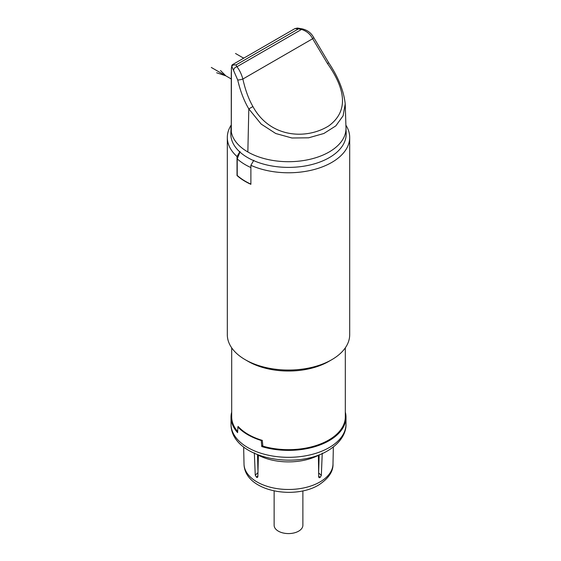 <?xml version="1.0" encoding="UTF-8"?>
<svg xmlns="http://www.w3.org/2000/svg" width="561" height="561" viewBox="0 0 561 561"><rect width="100%" height="100%" fill="white"/><g stroke="black" fill="none" stroke-linecap="round" stroke-linejoin="round"><path stroke-width="0.84" d="M257.576 457.187A37.643 21.732 0 0 0 258.109 457.622M318.445 458.61A38.33 22.131 0 0 0 319.062 458.155M258.102 458.274A38.33 22.131 180 0 1 257.59 457.881M318.431 457.979A37.643 21.732 0 0 0 319.083 457.474M257.934 470.139L257.506 454.676M319.153 454.81L318.648 472.755M258.39 455.02L257.85 476.689L257.401 477.453L256.615 477.313A44.585 25.743 0 0 1 256.475 477.229L255.255 475.153L254.336 452.839M318.059 455.223L318.396 455.343A45.083 26.03 0 0 1 258.144 455.104M318.648 472.902L321.334 475.419L320.1 477.488A44.585 25.743 0 0 1 320.029 477.53A44.585 25.743 0 0 1 319.959 477.565L319.153 477.699L318.704 476.934L318.396 455.343M321.334 475.419L322.252 453.113M333.353 446.977L332.989 464.115A44.487 25.687 180 0 1 319.959 481.962A44.487 25.687 180 0 1 271.734 487.586A44.487 25.687 180 0 1 244.021 464.115L243.649 446.977M302.877 490.896L302.877 525.285A14.376 8.296 180 0 1 298.662 531.148A14.376 8.296 180 0 1 283.003 532.95A14.376 8.296 180 0 1 274.133 525.285L274.133 490.896M262.779 445.322L261.742 446.57L261.272 440.511A57.495 33.19 180 0 1 237.871 427.005L237.619 432.643A57.495 33.19 0 0 1 231.013 417.195A57.495 33.19 0 0 1 231.693 412.083M261.742 446.57A57.495 33.19 0 0 0 329.153 440.666A57.495 33.19 0 0 0 345.997 417.195A57.495 33.19 0 0 0 345.31 412.083M261.272 440.511L261.805 440.231A56.808 32.797 0 0 0 262.296 440.378L262.857 446.135A56.808 32.797 0 0 0 345.31 416.872L345.31 347.848M238.074 426.872L238.102 426.409A56.808 32.797 0 0 0 238.362 426.697A56.808 32.797 0 0 0 248.334 434.473A56.808 32.797 0 0 0 261.805 440.231M238.362 426.697L237.871 427.005M231.693 347.848L231.693 416.872A56.808 32.797 0 0 0 237.668 431.507M231.272 124.949A61.191 35.329 0 0 0 227.317 137.452L227.317 334.721A61.191 35.329 0 0 0 245.234 359.699L248.137 361.375A57.082 32.959 0 0 0 328.865 361.375L331.768 359.699A61.191 35.329 0 0 0 349.692 334.721L349.692 137.452A61.191 35.329 0 0 0 345.899 125.208M248.137 361.375L245.234 359.699A61.191 35.329 0 0 0 331.768 359.699M227.317 137.452A61.191 35.329 0 0 0 237.03 156.547L237.03 175.551A61.191 35.329 0 0 0 245.234 181.427A61.191 35.329 0 0 0 250.886 184.317L250.886 165.313A61.191 35.329 0 0 0 315.359 169.191A61.191 35.329 0 0 0 349.692 137.452M253.817 160.271L250.886 165.313M250.886 167.571A60.918 35.168 180 0 1 237.226 158.889L239.933 152.052M250.886 184.113A60.918 35.168 0 0 1 237.226 175.439L237.226 158.889M237.03 156.547L240.003 151.477M231.307 131.667L231.307 131.87A57.495 33.19 180 0 1 231.02 127.894L230.837 133.483A57.671 33.295 0 0 0 265.942 164.738A57.671 33.295 0 0 0 329.279 157.641A57.671 33.295 0 0 0 346.165 133.483L345.983 127.894A57.495 33.19 0 0 1 329.153 151.982A57.495 33.19 0 0 1 247.85 151.982L248.811 108.897C244.035 100.819 240.339 91.184 237.717 79.985L231.756 66.31A1.711 1.669 -132.7 0 1 232.52 64.641L235.95 64.971C233.537 64.732 232.142 65.181 231.756 66.31L231.405 68.211A1.711 0.989 -179.9 0 1 231.377 68.014A1.711 0.989 -179.9 0 1 231.413 67.797M231.02 127.894A57.495 33.19 180 0 1 231.272 125.327M297.547 28.05L298.473 28.87L301.552 29.438C306.685 31.086 310.38 34.186 312.645 38.737A3.422 1.108 -28.1 0 0 313.536 37.222L328.697 62.762L327.456 63.512C347.035 91.296 347.49 112.081 328.823 125.853C306.131 140.026 269.876 137.775 252.92 106.548C248.614 99.009 245.262 89.837 242.871 79.024C241.433 73.996 239.449 69.901 236.931 66.745L235.95 64.971L298.473 28.87L294.939 28.59L297.547 28.05L302.225 28.877A3.422 0.919 101.4 0 0 301.552 29.438L236.931 66.745A3.422 2.637 148.9 0 0 233.699 70.16M294.939 28.59L232.52 64.641M247.85 151.982A57.495 33.19 0 0 1 231.307 131.87L231.405 68.211M237.717 79.992A3.422 0.47 -12.6 0 0 242.871 79.024L312.645 38.737L327.456 63.512M328.697 62.762C338.262 77.018 343.774 90.728 345.218 103.904L343.108 115.797L335.815 125.888L323.851 133.497L308.578 137.817L291.923 137.992L275.76 133.518L261.174 124.079L248.811 108.897L252.92 106.548M231.3 125.65A3.422 1.978 -60 0 1 231.272 125.229L231.272 72.692A3.422 1.978 -60 0 1 231.37 71.857M231.272 78.982L211.308 67.453M243.663 58.197L235.508 53.484M216.63 72.769L225.831 75.84L220.508 70.532M243.909 58.056L242.766 57.678L243.425 58.337M255.255 475.153L257.899 472.748M256.475 477.229L257.857 475.973M257.829 476.892L256.615 477.313M319.959 477.565L318.725 477.13M318.697 476.17L320.1 477.488M345.997 424.13C346.333 432.061 341.411 442.664 327.736 450.735C295.177 470.574 230.767 457.888 231.013 424.13A57.495 33.19 0 0 0 266.503 454.796A57.495 33.19 0 0 0 329.153 447.601A57.495 33.19 0 0 0 345.997 424.13L345.997 417.195M332.989 463.8C333.374 471.45 328.557 478.547 318.543 485.09C293.403 500.174 244.287 491.036 244.014 463.8M231.013 424.13L231.013 417.195M232.633 64.564L231.377 68.014L231.293 131.765M302.225 28.877C307.295 30.056 311.06 32.833 313.536 37.222M345.218 103.904L345.983 127.894"/></g></svg>
